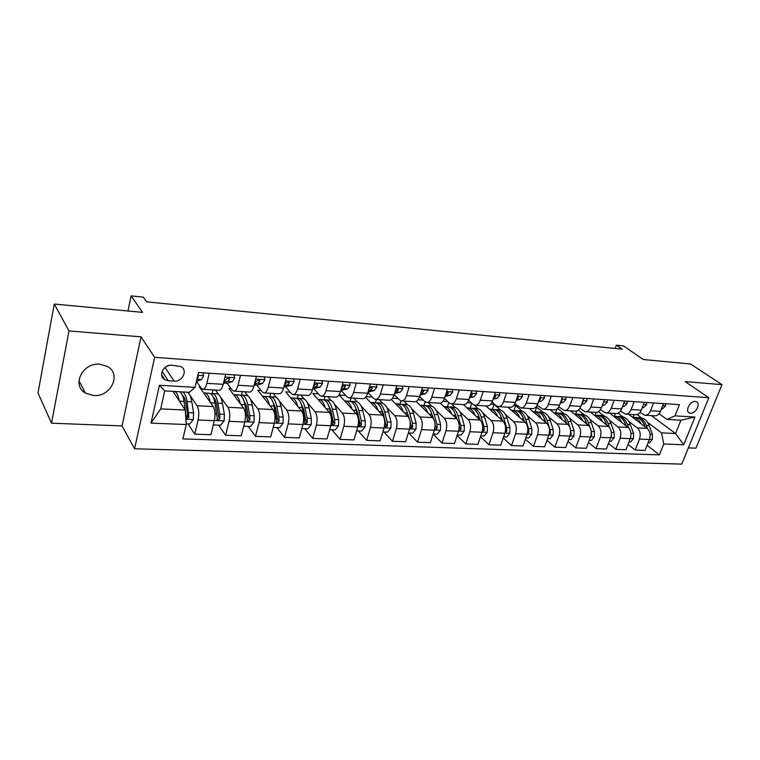 <?xml version="1.0" encoding="UTF-8"?>
<svg xmlns="http://www.w3.org/2000/svg" width="760" height="760" viewBox="0 0 760 760"><rect width="100%" height="100%" fill="white"/><g stroke="black" fill="none" stroke-linecap="round" stroke-linejoin="round"><path stroke-width="1.14" d="M99.873 364.211C82.707 362.254 71.25 385.349 85.395 393.081L93.556 395.551C110.741 397.214 121.904 374.186 107.473 366.5L99.873 364.211M695.257 401.47C690.014 400.786 684.693 411.322 689.415 412.974L690.507 413.231C695.742 413.867 701.043 403.389 696.303 401.717L695.257 401.47M688.361 447.897L695.922 448.191L722 384.655L690.498 363.974L643.378 359.537L623.523 345.923L616.36 345.192L615.153 348.46M134.586 448.78L681.748 464.113L708.833 397.708L154.641 357.342L134.586 448.78L122.027 425.923L141.037 336.851L68.989 330.923L51.518 423.187L122.027 425.923M51.518 423.187L38 392.967L54.264 304.048L142.576 312.369L131.109 295.887L127.975 310.992M68.989 330.923L54.264 304.048M131.109 295.887L143.288 297.131L146.67 301.853L622.088 349.153L616.36 345.192M168.302 380.75L174.154 381.111C182.542 382.023 188.119 370.063 180.88 366.567L171.807 365.247C163.362 364.258 157.728 376.248 164.93 379.781L168.302 380.75L162.089 371.345M186.266 424.536L151.002 423.101L159.439 385.253L195.006 387.362L189.439 392.302L164.739 390.906L160.692 408.889L185.288 410.067L186.266 424.536L182.894 438.89L659.414 454.888L647.083 445.293M651.424 415.615L675.573 433.533L680.931 420.204L666.843 419.406L674.975 415.862L679.44 404.671L198.493 372.505L195.006 387.362M674.975 415.862L694.972 417.05L683.715 444.799L663.755 443.983L659.414 454.888M141.037 336.851L154.641 357.342M722 384.655L685.14 381.615L708.833 397.708M666.843 419.406L659.072 413.706M653.572 402.942L650.531 410.723C649.211 413.791 647.311 415.292 644.832 415.226L640.015 412.433M634.135 401.641L631.114 409.526C629.793 412.632 627.903 414.152 625.452 414.095L620.464 411.103M614.213 400.311L611.202 408.291C609.89 411.435 608.019 412.984 605.587 412.927L600.428 409.735M593.769 398.943L590.786 407.027C589.475 410.219 587.622 411.787 585.209 411.73L579.87 408.32M572.803 397.537L569.829 405.735C568.537 408.965 566.694 410.562 564.319 410.505L558.781 406.847M551.275 396.102L548.331 404.415C547.038 407.683 545.224 409.298 542.878 409.25L537.13 405.308M529.188 394.62L526.253 403.047C524.98 406.372 523.184 408.006 520.866 407.959L514.9 403.721M506.492 393.101L503.586 401.651C502.322 405.013 500.545 406.676 498.265 406.638L496.156 405.669L492.062 402.049M483.17 391.542L480.301 400.206C479.047 403.626 477.299 405.317 475.048 405.27L472.986 404.301L468.597 400.311M459.211 389.937L456.37 398.734C455.126 402.192 453.406 403.911 451.193 403.873L449.169 402.885L444.476 398.497M434.568 388.293L431.756 397.214C430.54 400.729 428.839 402.467 426.673 402.439L424.688 401.441L419.672 396.577M409.222 386.602L406.448 395.647C405.251 399.219 403.579 400.985 401.46 400.957L399.522 399.95L394.145 394.554M383.144 384.854L380.409 394.041C379.221 397.66 377.596 399.465 375.526 399.437L373.625 398.42L367.887 392.426M356.298 383.059L353.609 392.388C352.44 396.065 350.844 397.888 348.83 397.869L346.988 396.844L341.126 390.469M328.652 381.206L326.002 390.688C324.862 394.421 323.304 396.273 321.347 396.264L319.561 395.228L313.87 388.759M300.162 379.306L297.569 388.93C296.447 392.72 294.937 394.611 293.037 394.601L291.308 393.556L285.817 387.001M270.798 377.34L268.261 387.115C267.159 390.972 265.696 392.891 263.863 392.891L262.2 391.837L256.909 385.187M240.511 375.316L238.032 385.253C236.968 389.167 235.552 391.124 233.785 391.124L232.189 390.06L227.116 383.306M209.266 373.226L206.853 383.325C205.817 387.305 204.45 389.3 202.768 389.31L201.248 388.227L196.431 381.292M172.995 391.372L185.288 410.067M187.891 392.217L188.546 393.176M189.762 394.962L197.096 405.745C198.93 409.222 199.272 413.972 198.103 419.985L194.731 434.14L188.1 423.918M200.193 386.745L199.262 386.688L213.246 406.562C215.137 410.01 215.488 414.722 214.32 420.688L210.891 434.729L194.731 434.14M215.422 390.051L218.728 394.611M220.552 397.128L227.924 407.293C229.862 410.723 230.232 415.406 229.045 421.325L225.577 435.262L218.595 425.173M231.087 388.588L228.912 388.464L243.59 408.082C245.575 411.492 245.965 416.128 244.767 421.999L241.243 435.822L225.577 435.262M244.739 391.77L248.073 396.112M250.373 399.095L257.83 408.804C259.853 412.186 260.262 416.793 259.046 422.617L255.493 436.335L248.188 426.388M261.041 390.383L257.706 390.184L273.02 409.564C275.091 412.927 275.519 417.497 274.293 423.282L270.693 436.886L255.493 436.335M273.21 393.442L276.592 397.623M279.281 400.938L286.834 410.257C288.952 413.601 289.389 418.142 288.154 423.88L284.515 437.389L276.906 427.566M290.101 392.122L285.665 391.856L301.587 410.998C303.743 414.314 304.199 418.827 302.945 424.517L299.269 437.921L284.515 437.389M300.856 395.058L304.304 399.114M307.334 402.676L314.991 411.673C317.195 414.969 317.661 419.444 316.407 425.096L312.692 438.406L304.798 428.716M318.316 393.813L312.835 393.481L329.317 412.395C331.55 415.673 332.034 420.109 330.771 425.724L327.019 438.919L312.692 438.406M327.731 396.634L331.236 400.577M334.58 404.329L342.342 413.05C344.613 416.299 345.106 420.717 343.834 426.284L340.052 439.394L331.892 429.827M345.695 395.447L339.245 395.067L356.25 413.753C358.558 416.983 359.072 421.363 357.779 426.892L353.97 439.897L340.052 439.394M353.856 398.164L357.428 402.021M361.048 405.925L368.904 414.39C371.25 417.601 371.773 421.952 370.481 427.433L366.633 440.353L358.226 430.91M365.598 397.309L382.423 415.065C384.798 418.256 385.339 422.579 384.037 428.022L380.161 440.847L366.633 440.353M366.092 396.673L372.305 397.043M379.269 399.655L382.897 403.427M386.783 407.445L394.725 415.682C397.138 418.855 397.68 423.149 396.368 428.555L392.474 441.284L383.838 431.965M391.305 399.494L407.873 416.347C410.305 419.501 410.865 423.757 409.545 429.124L405.622 441.759L392.474 441.284M392.464 398.249L398.164 398.591M403.987 401.109L407.683 404.795M411.796 408.918L419.834 416.945C422.303 420.08 422.873 424.308 421.543 429.647L417.591 442.197L408.737 432.981M416.185 401.451L432.611 417.591C435.109 420.698 435.689 424.906 434.359 430.198L430.378 442.652L417.591 442.197M418.095 399.779L423.301 400.092M428.051 402.515L431.803 406.144M436.135 410.334L444.248 418.18C446.776 421.268 447.365 425.448 446.025 430.702L442.026 443.08L433.105 434.112M440.24 403.17L456.693 418.798C459.24 421.876 459.838 426.018 458.498 431.243L454.47 443.526L442.026 443.08M443.013 401.27L447.744 401.555M451.478 403.892L455.287 407.455M459.828 411.702L468.017 419.368C470.592 422.427 471.2 426.55 469.851 431.737L465.804 443.935L457.111 435.48M463.419 404.595L480.12 419.976C482.714 423.016 483.341 427.11 481.983 432.259L477.916 444.372L465.804 443.935M467.238 402.724L471.533 402.981M474.059 405.013L478.154 408.737M482.885 413.031L491.14 420.536C493.762 423.558 494.399 427.623 493.031 432.734L488.946 444.771L480.462 436.772M485.925 405.916L502.93 421.125C505.571 424.127 506.217 428.165 504.849 433.248L500.736 445.198L488.946 444.771M490.817 404.13L494.028 404.329L500.441 409.982M505.343 414.314L513.665 421.667C516.334 424.65 516.981 428.668 515.603 433.713L511.48 445.588L503.215 437.998M507.87 407.198L525.141 422.247C527.839 425.21 528.494 429.2 527.107 434.207L522.966 446.006L511.48 445.588M513.76 405.507L515.66 405.622L522.158 411.207M527.221 415.568L535.6 422.769C538.317 425.724 538.973 429.685 537.596 434.663L533.434 446.376L525.369 439.175M529.255 408.452L546.792 423.329C549.518 426.265 550.192 430.198 548.806 435.147L544.625 446.785L533.434 446.376M536.094 406.847L543.324 412.395M548.549 416.774L556.975 423.842C559.731 426.759 560.405 430.673 559.018 435.584L554.828 447.155L546.953 440.306M550.107 409.678L567.881 424.394C570.646 427.291 571.339 431.176 569.943 436.059L565.734 447.545L554.828 447.155M557.64 408.376L563.967 413.554M569.335 417.952L577.818 424.897C580.602 427.776 581.295 431.642 579.899 436.487L575.681 447.906L567.995 441.38M570.447 410.865L588.449 425.429C591.251 428.288 591.954 432.136 590.548 436.952L586.321 448.286L575.681 447.906M578.35 410.087L584.117 414.694M589.608 419.092L598.139 425.913C600.951 428.763 601.663 432.582 600.258 437.37L596.011 448.637L588.506 442.415M590.302 412.034L608.503 426.436C611.334 429.267 612.047 433.067 610.641 437.817L606.385 449.017L596.011 448.637M598.5 411.673L603.763 415.796M609.387 420.204L617.956 426.911C620.806 429.733 621.519 433.504 620.112 438.226L615.847 449.359L608.513 443.412M609.672 413.165L628.064 427.424C630.933 430.217 631.655 433.969 630.239 438.672L625.964 449.72L615.847 449.359M618.089 413.155L622.953 416.879M628.691 421.287L637.288 427.889C640.167 430.673 640.899 434.397 639.483 439.071L635.198 450.053L628.035 444.372M628.586 414.276L647.159 428.383C650.047 431.148 650.788 434.853 649.363 439.498L645.069 450.414L635.198 450.053M637.146 414.523L641.678 417.943M647.529 422.341L661.504 432.858L675.573 433.533L683.715 444.799M161.994 376.438L162.754 376.485M225.634 374.319L223.193 384.332C222.138 388.284 220.742 390.26 219.023 390.26L202.929 389.32M209.028 393.224L209.314 393.243C211.935 393.727 213.816 396.986 214.957 402.999L217.541 419.966L219.858 418.684L219.763 414.133L217.873 403.151C216.723 397.147 214.843 393.898 212.201 393.404L213.037 389.909M241.385 395.077L242.25 391.628M256.376 376.38L253.869 386.232C252.785 390.108 251.341 392.055 249.546 392.055L233.957 391.134M269.724 396.739L270.626 393.291M286.178 378.366L283.613 388.065C282.501 391.884 281.01 393.794 279.138 393.784L264.043 392.901M297.255 398.392L298.195 394.905M315.077 380.304L312.464 389.851C311.324 393.604 309.795 395.485 307.857 395.466L293.217 394.611M324.016 399.94L324.985 396.473M343.13 382.175L340.461 391.571C339.302 395.276 337.725 397.119 335.74 397.109L321.537 396.273M350.075 401.318L351.034 398.002M370.358 383.999L367.64 393.252C366.462 396.901 364.857 398.715 362.805 398.696L349.02 397.888M375.421 402.705L376.371 399.484M396.796 385.766L394.05 394.887C392.853 398.477 391.2 400.263 389.101 400.235L375.725 399.447M400.064 404.092L401.042 400.881M422.493 387.486L419.7 396.473C418.484 400.007 416.803 401.764 414.666 401.736L401.669 400.966M424.051 405.45L425.182 401.85M447.469 389.158L444.638 398.012C443.412 401.498 441.702 403.227 439.508 403.19L426.882 402.448M447.412 406.78L448.78 402.524M471.751 390.783L468.891 399.503C467.647 402.942 465.909 404.643 463.676 404.605L451.411 403.883M470.174 408.072L471.77 403.199M495.377 392.359L492.489 400.966C491.226 404.349 489.469 406.03 487.198 405.983L475.266 405.289M492.347 409.336L494.028 404.329M518.367 393.898L515.451 402.382C514.178 405.726 512.392 407.369 510.093 407.331L498.484 406.647M513.959 410.562L515.66 405.622M540.75 395.39L537.804 403.759C536.522 407.056 534.717 408.68 532.38 408.633L521.084 407.977M535.04 411.758L536.75 406.885M562.542 396.853L559.578 405.108C558.286 408.358 556.462 409.963 554.097 409.906L543.106 409.26M555.598 412.937L557.033 408.937M583.775 398.269L580.792 406.419C579.49 409.621 577.647 411.198 575.253 411.151L564.547 410.523M575.653 414.077L576.792 410.97M604.466 399.655L601.464 407.692C600.153 410.856 598.291 412.414 595.869 412.357L585.447 411.749M595.232 415.188L596.277 412.376M624.635 401.005L621.623 408.937C620.303 412.062 618.422 413.592 615.98 413.535L605.825 412.946M614.346 416.271L615.4 413.506M644.299 402.315L641.269 410.153C639.948 413.231 638.058 414.751 635.588 414.684L625.689 414.105M663.755 443.983L661.504 432.858M633.014 417.335L634.068 414.599M663.489 403.608L660.45 411.331C659.119 414.38 657.21 415.872 654.721 415.805L645.069 415.245M164.739 390.906L159.439 385.253M160.692 408.889L151.002 423.101M694.972 417.05L680.931 420.204M166.82 366.272L169.195 365.437M202.844 372.799L203.68 375.801L201.466 379.62L196.621 381.301M196.925 379.183L198.341 377.15L197.714 375.839M186.228 423.842L189.734 423.994L193.344 419.425L193.591 412.917L191.805 401.793C190.893 396.492 189.373 393.291 187.236 392.179M183.597 396.52L183.084 397.138M179.227 400.843C178.325 395.675 176.852 392.559 174.809 391.476M179.55 391.742C181.659 392.853 183.16 396.065 184.053 401.384L186.485 418.599L188.898 417.316L187.055 401.546C186.162 396.235 184.651 393.024 182.533 391.913M180.557 391.799L180.034 392.027M182.447 395.399C184.062 396.492 185.212 399.114 185.905 403.247L187.663 414.38L186.989 416.983M234.013 374.88L234.783 377.834L232.475 381.587L227.42 383.22L223.468 383.202M223.592 382.669L227.829 381.292L229.577 379.164L229.111 377.938L226.623 378.974L223.905 381.425M264.224 376.903L264.936 379.81L262.551 383.496L257.288 385.092L254.153 385.12M254.353 384.332L258.039 383.211L259.853 381.121L259.407 379.905L256.984 380.94L254.638 383.192M293.531 378.86L294.177 381.719L291.716 385.339L283.898 386.973M284.164 385.985L287.337 385.063L289.218 383.021L288.8 381.815L286.434 382.84L284.44 384.921M213.275 424.954L220.6 425.258L224.162 420.764L224.39 414.352L222.471 403.389C221.321 397.394 219.412 394.155 216.761 393.67L216.476 393.651M210.235 402.277C209.085 396.54 207.252 393.442 204.725 392.977L203.737 393.053M216.761 393.67L210.596 393.69M213.341 397.299C214.871 398.534 215.982 401.042 216.666 404.823L218.661 416.964L219.858 418.684M243.694 426.208L250.524 426.483L254.049 422.056L254.258 415.748L252.215 404.938C250.99 399.028 249.005 395.837 246.24 395.342L245.936 395.323M240.302 403.693C239.077 398.135 237.158 395.124 234.555 394.677L233.595 394.725M238.707 394.915L239.01 394.934C241.746 395.418 243.713 398.63 244.919 404.558L247.646 421.287L249.888 420.014L249.774 415.54L247.751 404.709C246.544 398.781 244.558 395.58 241.813 395.086L240.236 395.323M243.333 399.19L246.506 406.353L248.634 418.323L249.888 420.014M273.201 427.414L279.566 427.68L283.043 423.32L283.242 417.097L281.086 406.448C279.794 400.615 277.713 397.461 274.844 396.967L274.531 396.948M269.486 405.089C268.175 399.693 266.19 396.767 263.501 396.321L262.58 396.359M267.52 396.549L267.834 396.568C270.674 397.062 272.735 400.226 274.008 406.077L276.849 422.57L279.024 421.306L278.892 416.898L276.754 406.22C275.471 400.377 273.41 397.214 270.55 396.72L269.021 396.91M272.46 401.062L275.471 407.835L277.713 419.634L279.024 421.306M321.955 380.76L322.553 383.572L320.026 387.134L312.759 388.769M313.082 387.6L315.78 386.868L317.709 384.854L317.309 383.667L315.01 384.683L313.358 386.602M301.834 428.592L307.762 428.839L311.201 424.545L311.372 418.409L309.111 407.901C307.762 402.163 305.606 399.038 302.632 398.553L302.309 398.534M297.806 406.457C296.438 401.204 294.367 398.363 291.622 397.926L290.719 397.945M295.498 398.145L295.82 398.164C298.765 398.658 300.903 401.784 302.242 407.55L305.206 423.823L307.306 422.56L307.154 418.219L304.912 407.683C303.563 401.926 301.416 398.8 298.462 398.316L296.96 398.468M300.77 402.914L303.582 409.279L305.947 420.916L307.306 422.56M349.552 382.612L350.094 385.377L347.51 388.882L340.765 390.498M341.135 389.196L343.387 388.616L345.363 386.64L344.992 385.462L342.741 386.469L341.44 388.132M376.361 384.398L376.846 387.125L374.205 390.573L367.992 392.074M368.372 390.763L370.196 390.317L372.219 388.379L371.868 387.21L369.673 388.208L368.742 389.509M402.401 386.147L402.838 388.825L400.14 392.217L394.449 393.537M394.829 392.302L396.245 391.97L398.316 390.06L397.983 388.911L395.305 390.726M427.709 387.837L428.108 390.478L425.353 393.822L420.166 394.972M420.527 393.813L423.681 391.695L423.367 390.555L421.183 391.695M452.314 389.481L452.675 392.084L449.873 395.371L445.16 396.378M445.512 395.285L448.343 393.291L448.058 392.16L446.338 392.702M329.631 429.733L335.141 429.96L338.533 425.724L338.694 419.681L336.338 409.327C334.932 403.655 332.69 400.577 329.64 400.083L329.298 400.064M325.308 407.806C323.874 402.686 321.746 399.902 318.924 399.475L318.06 399.484M322.677 399.684L323.01 399.703C326.049 400.197 328.263 403.294 329.659 408.975L332.728 425.03L334.77 423.785L334.599 419.491L332.253 409.108C330.847 403.437 328.624 400.349 325.584 399.855L324.121 399.978M328.291 404.748L330.894 410.675L333.365 422.151L334.77 423.785M356.62 430.844L361.741 431.053L365.094 426.882L365.247 420.926L362.795 410.704C361.332 405.108 359.024 402.068 355.88 401.574L355.537 401.555M352.032 409.117C350.541 404.12 348.356 401.413 345.477 400.985L344.641 400.985M358.273 418.693L359.47 426.198L361.456 424.963L361.256 420.736L358.824 410.495C357.361 404.89 355.072 401.85 351.937 401.356L350.512 401.451M355.062 406.581L357.428 412.034L360.002 423.358L361.456 424.963M349.096 401.195L349.438 401.213C352.564 401.707 354.853 404.757 356.307 410.362L357.779 416.613M382.859 431.917L387.6 432.117L390.916 428.003L391.048 422.123L388.512 412.043C386.992 406.524 384.626 403.522 381.406 403.028L381.055 403.009M378.014 410.409C376.456 405.526 374.214 402.876 371.279 402.448L370.471 402.448M384.731 421.895L385.462 427.338L387.391 426.113L387.173 421.942L384.645 411.844C383.135 406.315 380.779 403.303 377.568 402.809L376.171 402.895M381.102 408.395L383.23 413.354L385.89 424.526L387.391 426.113M374.794 402.648L375.145 402.667C378.347 403.161 380.693 406.182 382.204 411.711L383.363 416.404M408.358 432.972L412.737 433.143L416.014 429.096L416.138 423.301L413.516 413.345C411.958 407.901 409.526 404.938 406.229 404.443L405.868 404.415M403.265 411.663C401.669 406.894 399.37 404.301 396.387 403.883L395.599 403.873M410.267 424.735L410.733 428.45L412.604 427.234L412.376 423.12L409.763 413.155C408.205 407.692 405.783 404.719 402.505 404.225L401.137 404.291M406.448 410.2L409.469 419.055M399.779 404.073L400.14 404.092C403.417 404.586 405.83 407.569 407.379 413.031L408.415 417.002M410.039 421.249L411.065 425.666L412.604 427.234M433.152 433.988L437.199 434.15L440.439 430.151L440.553 424.431L437.855 414.618C436.24 409.241 433.76 406.305 430.397 405.812L430.027 405.792M427.832 412.898C426.189 408.224 423.842 405.678 420.812 405.27L420.052 405.251M434.786 428.545L435.309 429.523L437.123 428.327L436.886 424.26L434.197 414.428C432.592 409.041 430.112 406.096 426.769 405.602L425.419 405.659M431.119 412.005L433.476 418.684M424.099 405.45L424.46 405.479C427.813 405.973 430.284 408.909 431.88 414.305L432.839 417.82M435.072 424.555L435.556 426.769L437.123 428.327M476.254 391.077L476.567 393.651L473.727 396.891L469.471 397.755M469.803 396.729L472.33 394.839L472.065 393.727L470.697 393.993M457.273 434.976L460.997 435.128L464.198 431.186L464.303 425.543L461.529 415.853C459.885 410.542 457.339 407.645 453.919 407.151L453.539 407.132M451.744 414.095C450.053 409.526 447.668 407.027 444.581 406.619L443.849 406.6M458.812 430.112L459.22 430.568L460.987 429.381L460.731 425.381L457.976 415.663C456.332 410.352 453.796 407.445 450.385 406.952L449.065 406.99M455.145 413.81L457.064 419.197M447.773 406.799L448.144 406.818C451.554 407.312 454.081 410.229 455.715 415.549L456.617 418.741M459.23 426.835L460.987 429.381M499.548 392.635L499.823 395.171L496.945 398.363L493.107 399.114M493.439 398.145L495.672 396.349L495.425 395.248L494.38 395.342M480.748 435.936L484.158 436.078L487.331 432.183L487.417 426.626L484.585 417.05C482.894 411.815 480.31 408.947 476.824 408.452L476.444 408.433M475.009 415.273C473.28 410.79 470.858 408.348 467.733 407.94L467.029 407.92M482.239 431.385L484.215 430.407L483.949 426.464L481.118 416.869C479.436 411.625 476.862 408.747 473.385 408.253L472.093 408.291M478.562 415.634L480.082 419.947M470.82 408.11L471.2 408.13C474.667 408.623 477.242 411.502 478.923 416.755L479.778 419.672M522.225 394.155L522.462 396.653L519.545 399.798L516.116 400.444M516.439 399.503L518.396 397.812L518.168 396.729L517.399 396.72M503.595 436.876L506.72 437.009L509.856 433.162L509.941 427.671L507.034 418.219C505.314 413.05 502.683 410.219 499.139 409.726L498.75 409.697M497.676 416.423C495.909 412.024 493.439 409.621 490.286 409.222L489.601 409.193M505.077 432.506L506.834 431.414L506.55 427.519L503.661 418.048C501.942 412.86 499.32 410.02 495.786 409.535L494.522 409.555M501.381 417.468L502.522 420.764M493.278 409.383L493.658 409.412C497.192 409.906 499.814 412.747 501.524 417.933L502.331 420.594M544.303 395.627L544.511 398.088L541.557 401.185L538.517 401.745M538.85 400.786L540.521 399.237L539.79 398.107M525.853 437.788L528.703 437.912L531.8 434.122L531.867 428.697L528.913 419.358C527.155 414.248 524.486 411.454 520.894 410.96L520.495 410.932M519.755 417.553C517.95 413.231 515.451 410.865 512.259 410.466L511.594 410.447M527.231 433.551L528.865 432.392L528.57 428.545L525.625 419.188C523.868 414.067 521.208 411.264 517.617 410.77L516.382 410.79M523.63 419.358L524.381 421.581M515.156 410.628L515.546 410.656C519.128 411.151 521.788 413.953 523.545 419.083L524.305 421.515M565.811 397.072L565.981 399.494L563.008 402.553L560.329 403.028M560.69 402.002L562.077 400.634L561.592 399.503M547.533 438.681L550.116 438.786L553.175 435.043L553.242 429.695L550.231 420.47C548.444 415.425 545.727 412.651 542.089 412.167L541.69 412.138M541.262 418.646C539.429 414.409 536.902 412.081 533.672 411.683L533.035 411.663M548.995 434.568L550.335 433.342L550.031 429.542L547.029 420.308C545.243 415.245 542.535 412.471 538.906 411.986L537.69 411.996M536.484 411.844L536.883 411.863C540.512 412.357 543.219 415.14 544.996 420.204L545.718 422.427M586.767 398.468L586.91 400.862L583.908 403.873L581.581 404.272M581.989 403.142L583.082 401.992L582.806 400.9M568.66 439.555L570.997 439.651L574.019 435.945L574.075 430.663L571.017 421.553C569.202 416.565 566.447 413.829 562.77 413.335L562.362 413.316M562.239 419.719C560.367 415.549 557.811 413.269 554.562 412.87L553.936 412.851M569.819 427.148L567.891 421.391C566.077 416.394 563.331 413.649 559.654 413.165L558.467 413.165M557.289 413.031L557.688 413.05C561.355 413.544 564.1 416.29 565.915 421.287L566.589 423.329M570.142 435.47L571.264 434.273L570.304 428.592M589.266 440.401L591.346 440.486L594.348 436.829L594.396 431.613L591.289 422.617C589.447 417.687 586.653 414.979 582.939 414.485L582.531 414.466M582.692 420.774C580.792 416.67 578.208 414.428 574.931 414.029L574.332 414.01M589.798 426.977L588.24 422.455C586.397 417.515 583.614 414.808 579.899 414.314L578.731 414.314M577.572 414.181L577.98 414.2C581.694 414.694 584.468 417.411 586.311 422.351L586.948 424.213M590.767 436.316L591.66 435.176L591.185 431.005M607.202 399.836L607.316 402.202L604.276 405.166L602.281 405.498M602.765 404.206L603.478 402.315M627.123 401.175L627.209 403.503L624.15 406.429L622.468 406.695M623.048 405.184L623.599 403.74M609.349 441.218L611.211 441.294L614.175 437.693L614.213 432.535L611.059 423.643C609.188 418.769 606.375 416.09 602.614 415.606L602.205 415.577M602.633 421.8C600.714 417.762 598.101 415.549 594.795 415.159L594.216 415.131M609.482 427.424L608.086 423.491C606.223 418.608 603.411 415.929 599.649 415.435L598.51 415.435M597.369 415.312L597.778 415.33C601.531 415.815 604.342 418.503 606.204 423.387L606.803 425.096M610.888 437.085L611.562 436.059L611.363 432.801M646.561 402.467L646.617 404.766L643.53 407.654L642.153 407.873M642.865 406.03L643.178 405.222M628.947 442.026L630.582 442.092L633.517 438.529L633.545 433.438L630.353 424.65C628.463 419.834 625.613 417.183 621.822 416.698L621.404 416.67M622.098 422.798C620.15 418.836 617.519 416.651 614.194 416.262L613.633 416.233M628.739 428.032L627.456 424.498C625.565 419.672 622.725 417.022 618.934 416.537L617.804 416.527M616.683 416.404L617.101 416.433C620.892 416.917 623.722 419.577 625.613 424.403L626.173 425.961M630.543 437.769L630.99 434.72M665.522 403.74L665.551 406.011L662.444 408.861L661.352 409.022M648.061 442.814L649.496 442.871L652.394 439.356L652.422 434.321L649.192 425.628C647.273 420.869 644.404 418.247 640.575 417.762L640.158 417.743M641.098 423.776C639.131 419.872 636.471 417.724 633.128 417.344L632.586 417.316M647.558 428.716L646.361 425.486C644.442 420.717 641.573 418.085 637.754 417.601L636.652 417.591M635.55 417.477L635.968 417.506C639.787 417.99 642.656 420.612 644.565 425.391L645.088 426.806M649.885 437.731L650 437.066M213.246 406.562L197.096 405.745M243.59 408.082L227.924 407.293M273.02 409.564L257.83 408.804M301.587 410.998L286.834 410.257M329.317 412.395L314.991 411.673M356.25 413.753L342.342 413.05M382.423 415.065L368.904 414.39M407.873 416.347L394.725 415.682M432.611 417.591L419.834 416.945M456.693 418.798L444.248 418.18M480.12 419.976L468.017 419.368M502.93 421.125L491.14 420.536M525.141 422.247L513.665 421.667M546.792 423.329L535.6 422.769M567.881 424.394L556.975 423.842M588.449 425.429L577.818 424.897M608.503 426.436L598.139 425.913M628.064 427.424L617.956 426.911M647.159 428.383L637.288 427.889M214.32 420.688L198.103 419.985M223.193 384.332L206.853 383.325M253.869 386.232L238.032 385.253M244.767 421.999L229.045 421.325M283.613 388.065L268.261 387.115M274.293 423.282L259.046 422.617M312.464 389.851L297.569 388.93M302.945 424.517L288.154 423.88M340.461 391.571L326.002 390.688M330.771 425.724L316.407 425.096M367.64 393.252L353.609 392.388M357.779 426.892L343.834 426.284M394.05 394.887L380.409 394.041M384.037 428.022L370.481 427.433M419.7 396.473L406.448 395.647M409.545 429.124L396.368 428.555M444.638 398.012L431.756 397.214M434.359 430.198L421.543 429.647M468.891 399.503L456.37 398.734M458.498 431.243L446.025 430.702M492.489 400.966L480.301 400.206M481.983 432.259L469.851 431.737M515.451 402.382L503.586 401.651M504.849 433.248L493.031 432.734M537.804 403.759L526.253 403.047M527.107 434.207L515.603 433.713M559.578 405.108L548.331 404.415M548.806 435.147L537.596 434.663M580.792 406.419L569.829 405.735M569.943 436.059L559.018 435.584M601.464 407.692L590.786 407.027M590.548 436.952L579.899 436.487M621.623 408.937L611.202 408.291M610.641 437.817L600.258 437.37M641.269 410.153L631.114 409.526M630.239 438.672L620.112 438.226M660.45 411.331L650.531 410.723M649.363 439.498L639.483 439.071M164.996 367.441L174.154 381.111M203.651 375.677L197.837 375.298M201.466 379.62L196.897 379.325M197.638 376.162L198.341 377.15M185.915 419.226L193.258 419.539M187.055 401.546L191.805 401.793M179.427 401.147L184.053 401.384M188.822 412.699L193.591 412.917M187.748 415.568L188.898 417.316M234.755 377.71L224.96 377.074M227.42 383.22L223.525 382.983M224.874 381.102L223.991 381.045M232.475 381.587L227.829 381.292M228.523 377.777L229.577 379.164M264.908 379.687L255.683 379.078M257.288 385.092L254.21 384.892M255.179 383.021L254.695 382.992M262.551 383.496L258.039 383.211M258.751 379.753L259.853 381.121M294.148 381.606L285.475 381.035M286.273 386.897L283.955 386.755M291.716 385.339L287.337 385.063M288.078 381.681L289.218 383.021M214.368 420.46L224.076 420.878M217.873 403.151L222.471 403.389M210.577 402.772L214.957 402.999M219.763 414.133L224.39 414.352M215.004 413.915L216.837 414M244.815 421.772L253.963 422.17M247.751 404.709L252.215 404.938M240.787 404.339L244.919 404.558M249.774 415.54L254.258 415.748M245.461 415.34L246.933 415.406M274.351 423.054L282.957 423.434M276.754 406.22L281.086 406.448M270.104 405.868L274.008 406.077M278.892 416.898L283.242 417.097M274.987 416.717L276.127 416.765M322.525 383.458L314.365 382.926M314.412 388.654L312.816 388.559M320.026 387.134L315.78 386.868M316.54 383.553L317.709 384.854M303.012 424.298L311.115 424.65M304.912 407.683L309.111 407.901M298.547 407.351L302.242 407.55M307.154 418.219L311.372 418.409M303.648 418.048L304.475 418.085M350.075 385.263L342.399 384.759M341.724 390.365L340.822 390.308M347.51 388.882L343.387 388.616M344.175 385.367L345.363 386.64M376.827 387.011L369.607 386.545M374.205 390.573L370.196 390.317M371.022 387.144L372.219 388.379M402.819 388.712L396.045 388.274M400.14 392.217L396.245 391.97M397.109 388.863L398.316 390.06M428.089 390.374L421.724 389.956M425.353 393.822L421.562 393.575M422.465 390.535L423.681 391.695M452.656 391.979L446.69 391.59M449.873 395.371L446.186 395.143M447.127 392.169L448.343 393.291M330.828 425.505L338.447 425.837M332.253 409.108L336.338 409.327M326.173 408.794L329.659 408.975M334.599 419.491L338.694 419.681M331.464 419.349L331.997 419.368M357.846 426.673L365.019 426.987M358.824 410.495L362.795 410.704M353.01 410.191L356.307 410.362M361.256 420.736L365.247 420.926M384.094 427.813L390.83 428.108M384.645 411.844L388.512 412.043M379.097 411.549L382.204 411.711M387.173 421.942L391.048 422.123M409.611 428.916L415.938 429.191M409.763 413.155L413.516 413.345M404.453 412.87L407.379 413.031M412.376 423.12L416.138 423.301M434.425 429.998L440.353 430.255M434.197 414.428L437.855 414.618M429.124 414.162L431.88 414.305M436.886 424.26L440.553 424.431M476.558 393.537L470.972 393.176M473.727 396.891L470.145 396.663M471.124 393.756L472.33 394.839M458.555 431.043L464.123 431.281M457.976 415.663L461.529 415.853M453.122 415.406L455.715 415.549M460.731 425.381L464.303 425.543M499.814 395.067L494.589 394.725M496.945 398.363L493.458 398.135M494.465 395.295L495.672 396.349M482.049 432.06L487.245 432.288M481.118 416.869L484.585 417.05M476.482 416.632L478.923 416.755M483.949 426.464L487.417 426.626M482.657 428.963L484.215 430.407M522.452 396.549L517.569 396.226M519.545 399.798L516.41 399.599M517.332 396.91L518.396 397.812M504.916 433.048L509.779 433.257M503.661 418.048L507.034 418.219M499.225 417.81L501.524 417.933M506.55 427.519L509.941 427.671M505.505 430.217L506.834 431.414M544.502 397.993L539.942 397.689M541.557 401.185L538.774 401.014M539.647 398.525L540.521 399.237M527.174 434.017L531.715 434.216M525.625 419.188L528.913 419.358M521.379 418.969L523.545 419.083M528.57 428.545L531.867 428.697M527.753 431.414L528.865 432.392M565.981 399.399L561.725 399.114M563.008 402.553L560.557 402.391M561.383 400.073L562.077 400.634M548.872 434.957L553.1 435.138M547.029 420.308L550.231 420.47M542.972 420.09L544.996 420.204M550.031 429.542L553.242 429.695M549.423 432.563L550.335 433.342M586.91 400.767L582.958 400.51M583.908 403.873L581.77 403.74M582.559 401.584L583.082 401.992M570.01 435.869L573.952 436.041M567.891 421.391L571.017 421.553M564.015 421.192L565.915 421.287M570.95 430.521L574.075 430.663M570.542 433.675L571.264 434.273M590.615 436.762L594.272 436.924M588.24 422.455L591.289 422.617M584.535 422.256L586.311 422.351M591.337 431.471L594.396 431.613M591.128 434.739L591.66 435.176M607.306 402.106L603.639 401.859M604.276 405.166L602.452 405.051M627.209 403.408L623.808 403.18M624.15 406.429L622.611 406.334M610.707 437.637L614.099 437.779M608.086 423.491L611.059 423.643M604.542 423.301L606.204 423.387M611.325 432.402L614.213 432.535M646.608 404.671L643.473 404.472M643.53 407.654L642.267 407.578M630.306 438.482L633.441 438.624M627.456 424.498L630.353 424.65M624.064 424.317L625.613 424.403M630.923 433.314L633.545 433.438M665.551 405.916L662.653 405.726M662.444 408.861L661.447 408.794M649.439 439.318L652.327 439.441M646.361 425.486L649.192 425.628M643.121 425.315L644.565 425.391M650.047 434.207L652.422 434.321M78.954 380.693L85.395 393.081M688.475 412.309L689.415 412.974M161.595 374.718L164.93 379.781M185.886 417.667L186.485 418.599M209.314 393.243L204.725 392.977M216.951 419.13L217.541 419.966M246.24 395.342L241.813 395.086M239.01 394.934L234.555 394.677M247.095 420.546L247.646 421.287M274.844 396.967L270.55 396.72M267.834 396.568L263.501 396.321M276.327 421.904L276.849 422.579M302.632 398.553L298.462 398.316M295.82 398.164L291.622 397.926M304.703 423.215L305.206 423.823M329.64 400.083L325.584 399.855M323.01 399.703L318.924 399.475M332.262 424.479L332.728 425.03M355.88 401.574L351.937 401.356M349.438 401.213L345.477 400.985M359.034 425.704L359.47 426.198M381.406 403.028L377.568 402.809M375.145 402.667L371.279 402.448M406.229 404.443L402.505 404.225M400.14 404.092L396.387 403.883M430.397 405.812L426.769 405.602M424.46 405.479L420.812 405.27M453.919 407.151L450.385 406.952M448.144 406.818L444.581 406.619M476.824 408.452L473.385 408.253M471.2 408.13L467.733 407.94M499.139 409.726L495.786 409.535M493.658 409.412L490.286 409.222M520.894 410.96L517.617 410.77M515.546 410.656L512.259 410.466M542.089 412.167L538.906 411.986M536.883 411.863L533.672 411.683M562.77 413.335L559.654 413.165M557.688 413.05L554.562 412.87M582.939 414.485L579.899 414.314M577.98 414.2L574.931 414.029M602.614 415.606L599.649 415.435M597.778 415.33L594.795 415.159M621.822 416.698L618.934 416.537M617.101 416.433L614.194 416.262M640.575 417.762L637.754 417.601M635.968 417.506L633.128 417.344"/></g></svg>
